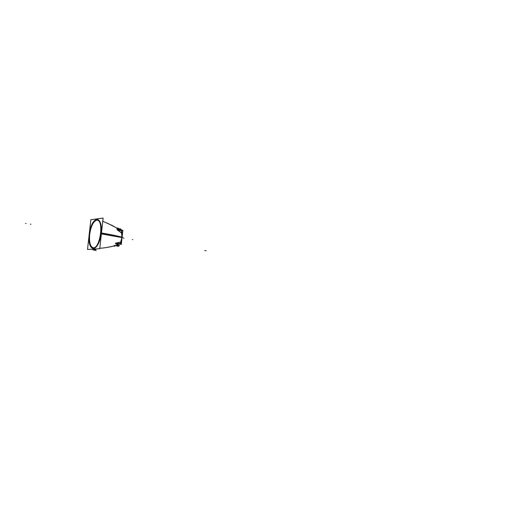 <?xml version="1.0" encoding="UTF-8"?>
<svg xmlns="http://www.w3.org/2000/svg" width="511" height="511" viewBox="0 0 511 511"><rect width="100%" height="100%" fill="white"/><g stroke="black" fill="none" stroke-linecap="round" stroke-linejoin="round"><path stroke-width="0.77" d="M121.739 232.812L121.433 230.653L117.741 229.969L121.612 233.035L116.968 229.433L121.42 230.282M121.707 232.984L116.968 229.433L121.356 230.435M120.788 241.971L115.582 243.21L119.766 244.06L115.435 243.492L115.876 243.587L115.582 243.21L116.272 242.929L115.582 243.21L115.876 243.587M121.727 233.144L121.976 237.372L101.434 233.425L121.976 237.372L121.586 233.003L121.976 237.372L120.794 241.716M94.158 248.41L94.158 248.41C97.627 246.736 99.971 241.729 101.197 233.38C99.971 241.729 97.627 246.736 94.158 248.41C97.627 246.736 99.971 241.729 101.197 233.38C101.804 225.811 100.731 221.225 97.971 219.615L96.828 219.481C94.503 220.011 92.51 222.764 90.837 227.74C92.51 222.764 94.503 220.011 96.828 219.481C94.503 220.011 92.51 222.764 90.837 227.74M114.981 245.606L116.502 245.05M113.378 246.091L114.292 245.842M120.73 241.971L116.304 243.153L120.021 243.613L120.743 242.01L120.896 242.431L120.73 242.003M119.861 244.06L115.441 243.485L119.849 244.073M120.13 243.747L119.887 244.098L120.136 243.747M89.195 238.637C89.355 244.411 90.632 247.688 93.021 248.467C90.632 247.688 89.355 244.411 89.195 238.637C89.355 244.411 90.632 247.688 93.021 248.467M119.127 229.765L120.979 229.714M120.634 229.618L120.992 229.624L120.698 229.279M120.602 229.222L120.532 229.605L118.699 229.496L120.532 229.605L120.321 229.043M120.264 229.286L118.52 229.356M120.353 228.947L119.555 228.864M120.27 228.922L119.631 228.877M93.072 248.506L94.088 248.474L93.072 248.544M96.758 220.139L98.042 220.35C104.02 222.426 100.233 247.58 93.903 247.822L93.679 247.848C90.402 247.222 89.061 242.776 89.674 234.523C90.907 226.22 93.27 221.423 96.758 220.139C104.161 218.414 100.897 248.084 93.679 247.848C90.402 247.222 89.061 242.776 89.674 234.523C90.907 226.22 93.27 221.423 96.758 220.139C104.161 218.414 100.897 248.084 93.679 247.848C100.897 248.084 104.161 218.414 96.758 220.139M94.605 250.058L93.232 249.866M95.595 250.039L94.88 250.083M92.938 249.822L93.947 249.764L92.938 249.822L93.008 249.125M118.482 245.67L116.815 245.088M118.903 245.823L119.248 245.657L118.91 245.491M118.571 245.932L118.808 245.465L116.962 244.948L118.808 245.465L118.795 245.842M118.495 246.034L117.128 246.117L118.45 246.219L118.526 245.567M117.211 246.13L118.45 245.976L117.211 246.13M121.311 230.474L117.083 229.746M121.446 230.506L117 229.413M117.658 229.912L122.972 230.748L122.761 231.138M122.806 230.736L121.369 243.996M119.536 244.124L118.245 244.213M121.759 232.882L117.051 229.695L121.446 230.455M121.644 233.08L117.626 230.174L121.005 232.435M117.722 230.225L117.057 229.637M117.817 229.976L117.217 229.765M118.252 229.631L122.838 230.346L122.666 230.697M122.116 237.085L122.065 237.602L100.897 233.808C101.612 225.964 100.546 221.206 97.703 219.532L96.394 219.443M122.046 237.724L122.091 237.2C116.706 235.769 109.673 234.325 100.999 232.882C99.683 242.118 97.135 247.324 93.341 248.499L93.162 248.506M116.38 243.172L115.773 243.185M116.336 242.897L115.569 243.281M115.601 243.166L115.409 243.536L115.601 243.166L120.015 243.753L119.83 244.117L115.454 243.53M115.48 243.434L115.946 243.6M121.203 244.009L121.318 244.386L115.991 243.606M121.414 243.594L121.541 243.958L116.214 243.179M93.532 248.48L93.341 248.499C89.827 247.771 88.448 242.955 89.195 234.064M89.099 234.964C90.383 225.811 92.938 220.618 96.764 219.391M121.05 229.484L120.673 229.215L120.59 229.675L121.056 229.599M121.19 229.599L120.666 229.164M118.45 229.209L118.539 228.704L120.692 229.037L120.545 229.848L118.673 229.56M118.456 229.382L120.309 229.503M116.355 227.893L118.584 228.232L118.38 229.324M119.389 228.839L120.353 228.736L120.283 229.388M89.393 232.716L90.843 219.717L103.126 218.063L99.747 248.697L87.522 249.47L88.991 236.299M95.921 248.94L95.8 250.064L93.941 249.809L94.12 248.225M92.868 249.822L95.87 250.032M95.723 250.083L94.682 250.218M94.637 250.122L92.861 249.873L93.04 248.295M94.113 249.055L94.037 249.815L92.906 249.879M93.775 248.435L93.053 248.48M96.86 220.03C89.527 219.308 85.995 249.553 93.634 247.835L93.775 247.809M93.072 247.854L93.634 247.835C99.99 247.611 103.797 222.317 97.786 220.26L96.151 220.126M114.464 245.778L113.544 246.091M113.844 246.04L115.039 246.225L115.103 245.855M116.687 244.973L118.578 245.421M116.668 244.98L116.636 246.117M114.93 245.9L114.33 245.848L115.013 245.836M117.287 244.878L118.673 245.21M116.706 245.165L116.693 245.695L118.846 246.04L118.871 245.242L119.165 245.452M119.446 245.67L118.846 245.938M119.28 245.74L118.865 245.868L118.884 245.421L119.287 245.587M118.871 245.242L116.993 244.922M116.642 245.983L117.121 246.059M117.313 245.797L117.664 245.855M121.337 230.589L121.969 232.333L121.337 230.589L117.172 229.758L121.72 232.85M119.919 243.638L120.877 242.45L119.919 243.638L115.722 243.179L116.272 242.929M101.197 233.38C101.798 224.501 100.341 219.864 96.828 219.481C100.341 219.864 101.798 224.501 101.197 233.38C101.798 224.501 100.341 219.864 96.828 219.481M94.088 249.055L94.018 249.751L94.088 249.055M95.742 249.994L95.295 248.978L95.742 249.994L94.043 249.758L95.749 250L95.295 248.978M124.02 238.324L123.534 238.254L124.02 238.324M121.739 237.002L122.41 237.328L121.739 237.002M121.88 237.021L117.498 236.35L121.88 237.021M122.084 237.404L100.948 233.342L122.084 237.404M115.761 243.076L120.008 243.651L115.761 243.076M120.871 237.078L123.087 237.385L120.871 237.066M30.353 224.176L30.909 224.259L30.353 224.176M121.056 229.631L121.388 229.682M132.758 239.646L132.279 239.576L132.758 239.646M25.55 223.448L26.112 223.531L25.55 223.448M120.334 236.951L122.199 237.219L120.334 236.951M206.118 250.729L205.697 250.665L206.118 250.729M205.147 250.582L204.719 250.518L205.147 250.582M94.835 250.32L94.65 249.905M95.806 250.262L96.03 250.748M122.41 237.328L121.931 237.034L122.41 237.328M116.962 244.948L118.808 245.465M119.906 243.792L115.435 243.492M118.699 229.496L120.532 229.605M106.959 222.968L115.703 227.478L118.878 229.726C117.824 228.877 116.642 227.893 111.998 225.377L102.775 221.257M118.622 243.99L114.496 245.765C112.867 246.334 106.103 247.899 99.792 248.276C103.196 248.122 107.578 247.433 112.95 246.213L118.622 243.99M121.886 233.45L121.695 233.029"/></g></svg>
